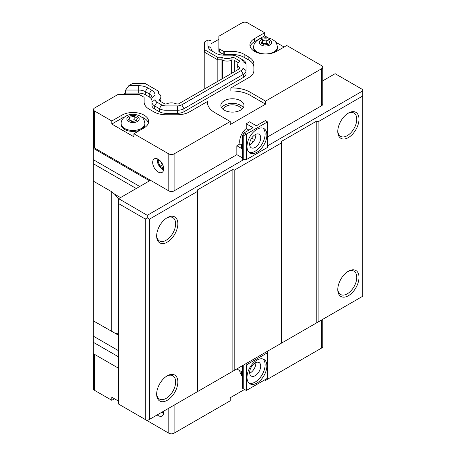 <?xml version="1.0" encoding="UTF-8"?>
<svg xmlns="http://www.w3.org/2000/svg" width="456" height="456" viewBox="0 0 456 456"><rect width="100%" height="100%" fill="white"/><g stroke="black" fill="none" stroke-linecap="round" stroke-linejoin="round"><path stroke-width="0.68" d="M242.581 365.609L242.581 388.307L246.337 390.478L246.337 364.971L267.541 352.727L267.541 378.235L246.337 390.478M243.242 365.227L243.242 388.689M267.541 352.727L267.541 351.194L243.681 364.971L246.337 364.971M242.581 135.54L244.125 132.861L246.337 134.132L243.242 135.922L242.581 135.54L242.581 159.258L243.242 159.64L243.242 135.922M93.48 145.612L93.258 148.291L149.585 180.81L118.657 198.668L147.265 215.312L243.681 159.64L246.337 159.64L246.337 134.132L267.541 121.894L265.329 120.618L256.386 125.782L249.535 121.826L246.223 123.741L253.069 127.697L244.125 132.861M255.799 362.611A7.809 4.509 -60 0 1 249.683 373.196M251.832 137.866A3.904 2.257 -60 0 1 252.265 138.025A3.904 2.257 -60 0 1 252.863 141.149A3.904 2.257 -60 0 1 250.31 144.592A3.904 2.257 -60 0 1 249.677 144.871M255.799 134.326A7.809 4.509 -60 0 1 250.31 144.592A7.809 4.509 -60 0 1 249.683 144.911M249.649 144.21A7.809 4.509 -60 0 1 253.057 136.35A7.809 4.509 -60 0 1 259.076 134.258A7.809 4.509 -60 0 1 259.076 143.275A7.809 4.509 -60 0 1 251.267 147.784A7.809 4.509 -60 0 1 249.649 144.21M249.649 372.495A7.809 4.509 -60 0 1 253.057 364.635A7.809 4.509 -60 0 1 259.076 362.543A7.809 4.509 -60 0 1 259.076 371.56A7.809 4.509 -60 0 1 251.267 376.069A7.809 4.509 -60 0 1 249.649 372.495M249.079 152.332A14.056 8.117 120 0 0 259.544 147.527A14.056 8.117 120 0 0 265.113 134.007A14.056 8.117 120 0 0 263.026 128.182M266.88 135.027A14.056 8.117 -60 0 1 260.741 149.175A14.056 8.117 -60 0 1 249.911 152.942A14.056 8.117 -60 0 1 249.911 136.709A14.056 8.117 -60 0 1 263.967 128.592A14.056 8.117 -60 0 1 266.88 135.027M249.079 383.171A14.056 8.117 120 0 0 259.544 378.36A14.056 8.117 120 0 0 265.113 364.846A14.056 8.117 120 0 0 263.026 359.014M266.88 365.866A14.056 8.117 -60 0 1 260.741 380.008A14.056 8.117 -60 0 1 249.911 383.775A14.056 8.117 -60 0 1 249.911 367.542A14.056 8.117 -60 0 1 263.967 359.431A14.056 8.117 -60 0 1 266.88 365.866M241.475 374.655A11.56 6.675 -60 0 1 239.736 370.597M236.835 368.921L241.475 371.6L241.475 375.43L242.581 376.063M244.57 389.458L230.212 397.746L230.212 400.807L174.101 433.2A3.751 2.166 180 0 1 168.8 433.2L133.899 412.919M265.552 379.381L265.552 380.401L264.668 379.894M322.757 319.32L322.757 346.48A3.751 2.166 180 0 1 321.657 348.008L265.552 380.401M118.657 368.288L93.258 353.622L93.258 320.83L114.587 332.971L118.657 334.117M248.925 130.091L246.223 128.529L246.223 123.741M322.757 67.18A3.751 2.166 0 0 0 321.657 65.653L286.756 45.503L276.598 51.368A15.618 9.017 180 0 1 259.572 53.323A15.618 9.017 180 0 1 249.934 44.99A15.618 9.017 180 0 1 254.505 38.612L264.668 32.746L247.437 22.8A3.751 2.166 0 0 0 242.136 22.8L218.869 36.235L218.869 48.273A1.562 0.901 0 0 0 219.325 48.912L223.201 51.146A1.562 0.901 0 0 0 224.306 51.408L232.001 51.408A17.18 9.918 180 0 1 244.154 54.315L248.845 57.028A17.18 9.918 180 0 1 253.878 64.039L253.878 70.577A17.18 9.918 180 0 1 248.845 77.588L230.85 87.979A24.989 14.427 180 0 1 250.087 92.175L265.552 101.107L321.657 68.713A3.751 2.166 0 0 0 322.757 67.18L322.757 104.167A3.751 2.166 180 0 1 321.657 105.695L267.541 136.942M265.552 101.107L265.552 104.167L230.212 124.568L230.212 121.507L214.747 112.581A24.989 14.427 180 0 1 207.429 102.378A24.989 14.427 180 0 1 207.474 101.477L189.485 111.862A17.18 9.918 180 0 1 177.333 114.769L166.012 114.769A17.18 9.918 180 0 1 153.86 111.862L149.169 109.155A17.18 9.918 180 0 1 144.136 102.138L144.136 97.692A1.562 0.901 0 0 0 143.68 97.06L139.804 94.819A1.562 0.901 0 0 0 138.698 94.557L117.847 94.557L94.58 107.992A3.751 2.166 0 0 0 93.48 109.52A3.751 2.166 0 0 0 94.58 111.053L111.811 121L121.969 115.134A15.618 9.017 180 0 1 138.994 113.179A15.618 9.017 180 0 1 148.633 121.507A15.618 9.017 180 0 1 144.062 127.885L133.899 133.75L133.899 136.811L111.811 124.06L111.811 121M133.899 133.75L168.8 153.9A3.751 2.166 0 0 0 174.101 153.9L230.212 121.507M242.581 157.981L236.835 154.669L174.101 190.887A3.751 2.166 180 0 1 168.8 190.887L94.58 148.035A3.751 2.166 180 0 1 93.48 146.507L93.48 109.52M236.835 154.669L236.835 145.743L240.01 143.908A11.56 6.675 -60 0 1 246.223 128.529M240.01 143.908L241.475 144.751M242.581 143.953L241.475 144.592L241.475 148.417L236.835 145.743M242.581 145.23L241.475 144.592M246.337 159.64L267.541 147.396L267.541 121.894M243.681 159.64L243.242 159.64M223.417 109.628A9.029 5.21 180 0 1 232.417 104.817A9.029 5.21 180 0 1 241.418 109.628M221.565 107.736A11.56 6.675 180 0 1 232.417 103.358A11.56 6.675 180 0 1 243.27 107.736M224.244 110.158A11.56 6.675 180 0 1 220.858 105.439A11.56 6.675 180 0 1 232.417 98.77A11.56 6.675 180 0 1 243.977 105.439A11.56 6.675 180 0 1 236.841 111.606A11.56 6.675 180 0 1 224.244 110.158M114.462 398.766L111.811 400.3L94.58 390.347A3.751 2.166 180 0 1 93.48 388.82L93.48 353.753M213.784 52.087A9.371 5.409 0 0 1 211.06 48.273L211.06 40.744L207.936 39.997L204.345 42.072L204.345 49.567L217.637 57.245L221.057 57.245A1.562 0.901 180 0 1 222.066 57.462L222.066 60.01A7.809 4.509 0 0 0 231.939 60.118L231.939 57.57A7.809 4.509 180 0 1 222.066 57.462M211.06 43.804L218.869 39.296L218.869 51.334A1.562 0.901 0 0 0 219.325 51.973L223.201 54.207A1.562 0.901 0 0 0 224.306 54.469L232.001 54.469A17.18 9.918 180 0 1 244.154 57.376L248.845 60.089A17.18 9.918 180 0 1 253.878 67.1M243.322 60.215L241.116 58.938L243.322 60.215A9.371 5.409 180 0 1 246.069 64.039L246.069 70.577A9.371 5.409 180 0 1 243.322 74.402L183.962 108.676A9.371 5.409 180 0 1 177.333 110.261L166.012 110.261A9.371 5.409 180 0 1 159.383 108.676L154.692 105.969A9.371 5.409 180 0 1 151.945 102.138L151.945 105.199A9.371 5.409 0 0 0 154.692 109.024L159.383 111.737A9.371 5.409 0 0 0 166.012 113.322L177.333 113.322A9.371 5.409 0 0 0 183.962 111.737L243.322 77.463A9.371 5.409 0 0 0 246.069 73.638M151.945 102.138L151.945 97.692A9.371 5.409 0 0 0 149.203 93.868L145.327 91.633A9.371 5.409 0 0 0 138.698 90.049L125.656 90.049L128.786 85.694L138.698 85.694A12.494 7.216 180 0 1 147.533 87.808L151.409 90.043A12.494 7.216 180 0 1 155.069 95.144L155.069 99.59L151.945 102.138M123.148 94.557L125.656 93.109L138.698 93.109A9.371 5.409 180 0 1 145.327 94.694L149.203 96.928A9.371 5.409 180 0 1 151.945 100.753M125.656 93.109L125.656 90.049M144.136 102.138L144.136 100.753M207.474 101.477L207.474 103.284M230.85 87.979L230.85 91.04A24.989 14.427 180 0 1 250.087 95.236L265.552 104.167M218.869 48.273L218.869 51.334M246.069 70.577L242.945 68.024A6.247 3.608 180 0 1 241.116 70.577L181.75 104.851A6.247 3.608 180 0 1 177.333 105.906L177.333 113.322M242.945 68.024L242.945 61.492L246.069 64.039M211.06 48.273L207.936 45.72A12.494 7.216 180 0 0 211.595 50.821L215.466 53.061A12.494 7.216 180 0 0 224.306 55.17L232.001 55.17A6.247 3.608 180 0 1 236.419 56.23L241.116 58.938A6.247 3.608 180 0 1 242.945 61.492M207.936 45.72L207.936 39.997M231.939 57.57A1.562 0.901 180 0 1 234.002 57.638L239.223 60.654A1.562 0.901 180 0 1 239.685 61.292A1.562 0.901 180 0 1 239.349 61.845A7.809 4.509 180 0 0 237.684 64.632A7.809 4.509 180 0 0 239.206 67.3A1.562 0.901 180 0 1 239.508 67.836L239.508 68.696L228.992 74.898L178.495 103.922L177.008 103.922A1.562 0.901 180 0 1 176.079 103.746A7.809 4.509 180 0 0 166.634 103.831A1.562 0.901 180 0 1 164.565 103.757L159.344 100.747A1.562 0.901 180 0 1 158.887 100.109A1.562 0.901 180 0 1 159.218 99.55L159.218 100.662M128.786 85.694L132.377 83.619L145.361 83.619L158.66 91.297L158.66 93.269A1.562 0.901 180 0 0 159.03 93.856A7.809 4.509 180 0 1 160.882 96.769A7.809 4.509 180 0 1 159.218 99.55M154.692 109.024L154.692 105.969L156.898 102.138A6.247 3.608 180 0 1 155.069 99.59M156.898 102.138L161.595 104.851L159.383 108.676L159.383 111.737M166.012 113.322L166.012 105.906A6.247 3.608 180 0 1 161.595 104.851M166.012 105.906L177.333 105.906M160.159 101.215A7.809 4.509 0 0 0 160.882 99.317L160.882 96.769M237.684 64.632L237.684 67.18A7.809 4.509 0 0 0 238.556 69.249M231.939 60.118A1.562 0.901 0 0 1 234.002 60.192L238.408 62.734M222.066 60.01A1.562 0.901 0 0 0 221.057 59.799L221.057 57.245M204.345 49.567L204.345 52.121L217.637 59.799L221.057 59.799M217.637 59.799L217.637 57.245M239.508 68.696L239.508 67.836M129.829 117.118L134.184 116.445L137.37 118.286L136.201 120.8L131.847 121.473L128.66 119.632L129.829 117.118L129.829 120.304M134.184 116.445L134.184 119.763L136.03 120.829M130 120.407L134.184 119.763M262.365 40.601L266.72 39.923L269.906 41.764L268.738 44.283L264.383 44.956L261.197 43.115L262.365 40.601L262.365 43.787M266.72 39.923L266.72 43.24L268.567 44.306M262.536 43.89L266.72 43.24M277.425 47.082C276.342 40.727 274.575 41.274 272.534 39.501C262.616 34.713 253.416 40.84 253.678 47.082A11.873 6.851 180 0 0 257.155 51.927A11.873 6.851 180 0 0 270.094 53.415A11.873 6.851 180 0 0 277.425 47.082L277.425 48.051A11.873 6.851 180 0 1 275.088 52.132M256.015 52.132A11.873 6.851 180 0 1 253.678 48.051L253.678 47.082M144.888 123.599C143.805 117.243 142.038 117.79 139.998 116.018C130.08 111.23 120.88 117.357 121.148 123.599A11.873 6.851 180 0 0 124.625 128.449A11.873 6.851 180 0 0 137.558 129.931A11.873 6.851 180 0 0 144.888 123.599L144.888 124.568A11.873 6.851 180 0 1 141.434 129.401M141.383 129.43A11.873 6.851 180 0 1 128.455 130.9A11.873 6.851 180 0 1 121.148 124.568L121.148 123.599M111.811 400.3L111.811 397.239L118.657 401.189M111.811 124.06L121.969 118.195A15.618 9.017 180 0 1 124.551 116.992M141.485 116.992A15.618 9.017 180 0 1 148.411 123.04M250.162 46.523A15.618 9.017 180 0 1 254.505 41.673L264.668 35.807L268.698 38.133M264.668 32.746L264.668 35.807M275.737 42.197L284.105 47.031M163.704 411.893L163.06 411.517M163.704 168.304L160.039 166.189L158.129 161.259L159.691 160.358M160.039 166.189L162.25 164.912L163.043 165.374M161.048 161.817L162.25 164.912M158.129 161.259L159.104 159.868M162.085 412.082A6.059 3.5 -120 0 0 163.715 412.583M163.636 413.478A7.809 4.509 60 0 1 161.658 412.327M158.05 159.172A6.059 3.5 -120 0 0 157.668 160.991A6.059 3.5 -120 0 0 163.715 168.994M163.636 169.894A7.809 4.509 60 0 1 157.143 159.868A7.809 4.509 60 0 1 157.229 158.796M163.624 411.192A7.809 4.509 60 0 1 162.102 415.986A7.809 4.509 60 0 1 157.189 414.909M158.198 159.258A7.809 4.509 60 0 1 163.299 166.144A7.809 4.509 60 0 1 162.102 172.396A7.809 4.509 60 0 1 154.293 167.888A7.809 4.509 60 0 1 154.293 158.87A7.809 4.509 60 0 1 158.198 159.258M217.837 81.339L217.837 59.799M204.807 88.863L204.807 52.389M348.384 271.234L348.384 271.234A14.997 8.658 -60 0 1 358.992 277.356A14.997 8.658 -60 0 1 348.384 295.722A14.997 8.658 -60 0 1 337.782 289.6A14.997 8.658 -60 0 1 348.384 271.234L348.384 271.234M347.82 271.576A13.435 7.758 -60 0 1 353.998 271.206A13.435 7.758 -60 0 1 353.998 286.716A13.435 7.758 -60 0 1 340.564 294.473A13.435 7.758 -60 0 1 337.799 288.933M337.799 130.792A13.435 7.758 120 0 0 340.564 136.333A13.435 7.758 120 0 0 347.284 135.666A13.435 7.758 120 0 0 356.056 123.827A13.435 7.758 120 0 0 353.998 113.065A13.435 7.758 120 0 0 347.82 113.436M348.384 137.581A14.997 8.658 -60 0 1 337.782 131.459A14.997 8.658 -60 0 1 348.384 113.094A14.997 8.658 -60 0 1 358.992 119.215A14.997 8.658 -60 0 1 348.384 137.581M167.255 375.812L167.255 375.812A14.997 8.658 -60 0 1 177.857 381.934A14.997 8.658 -60 0 1 167.255 400.294A14.997 8.658 -60 0 1 156.653 394.172A14.997 8.658 -60 0 1 167.255 375.812L167.255 375.812M166.685 376.154A13.435 7.758 -60 0 1 172.864 375.784A13.435 7.758 -60 0 1 172.864 391.294A13.435 7.758 -60 0 1 159.435 399.051A13.435 7.758 -60 0 1 156.665 393.511M156.665 235.37A13.435 7.758 120 0 0 159.435 240.905A13.435 7.758 120 0 0 166.149 240.244A13.435 7.758 120 0 0 174.927 228.405A13.435 7.758 120 0 0 172.864 217.643A13.435 7.758 120 0 0 166.685 218.014M167.255 242.153A14.997 8.658 -60 0 1 156.653 236.031A14.997 8.658 -60 0 1 167.255 217.666A14.997 8.658 -60 0 1 177.857 223.788A14.997 8.658 -60 0 1 167.255 242.153M118.657 335.32L114.587 332.971M111.253 331.221L111.253 191.474L93.258 181.083L93.258 148.291M267.541 145.869L362.742 90.904L362.742 89.627L335.132 73.684L322.757 80.832M118.657 199.118L114.587 194.153L120.532 197.585M114.587 194.153L111.253 191.474M362.742 90.904L362.742 96.005L318.123 121.763L316.8 121L281.455 141.406L281.455 142.933L234.184 170.225L232.862 169.461L197.516 189.867L197.516 191.395L149.471 219.136L147.265 217.86L145.276 219.005L145.276 419.491L118.657 404.124L118.657 198.793M93.258 320.83L93.258 181.083M147.265 217.86L147.265 215.312M145.276 419.491L147.265 420.637L362.742 296.229L362.742 96.005M234.184 370.454L234.184 170.225M232.862 371.218L232.862 169.461M281.455 343.163L281.455 142.933M316.8 322.757L316.8 121M149.471 419.36L149.471 219.136M318.123 321.993L318.123 121.763M145.276 219.005L118.657 203.638M197.516 391.624L197.516 191.395M174.101 405.145L174.101 433.2M321.657 319.952L321.657 348.008M321.657 105.695L321.657 68.713M174.101 190.887L174.101 153.9M241.116 70.577L243.322 74.402L243.322 77.463M181.75 104.851L183.962 108.676L183.962 111.737M151.409 90.043L149.203 93.868L149.203 96.928M147.533 87.808L145.327 91.633L145.327 94.694M138.698 85.694L138.698 93.109M250.087 92.175L250.087 95.236M248.845 57.028L248.845 60.089M244.154 54.315L244.154 57.376M232.001 51.408L232.001 54.469M224.306 51.408L224.306 54.469M223.201 51.146L223.201 54.207M219.325 48.912L219.325 51.973M234.002 60.192L234.002 57.638M239.223 61.942L239.223 60.654M239.206 68.873L239.206 67.3M151.945 97.692L155.069 95.144M261.18 44.967A6.184 3.574 180 0 1 263.95 38.988A6.184 3.574 180 0 1 271.525 43.366A6.184 3.574 180 0 1 261.18 44.967M128.643 121.484A6.184 3.574 180 0 1 131.413 115.51A6.184 3.574 180 0 1 138.989 119.882A6.184 3.574 180 0 1 128.643 121.484M121.969 115.134L121.969 118.195M254.505 38.612L254.505 41.673M94.58 354.386L94.58 390.347M168.8 408.205L168.8 433.2M168.8 190.887L168.8 153.9M94.58 148.035L94.58 111.053M234.338 71.683L234.338 60.38M231.648 73.239L231.648 60.243M222.374 78.717L222.374 60.152M221.063 79.475L221.063 59.799M118.657 356.923L93.258 342.257M93.258 336.1L118.657 350.767M93.258 163.687L136.253 188.51M93.258 159.651L139.741 186.493M160.415 101.363L160.415 100.856M238.152 69.483L238.152 68.719"/></g></svg>

